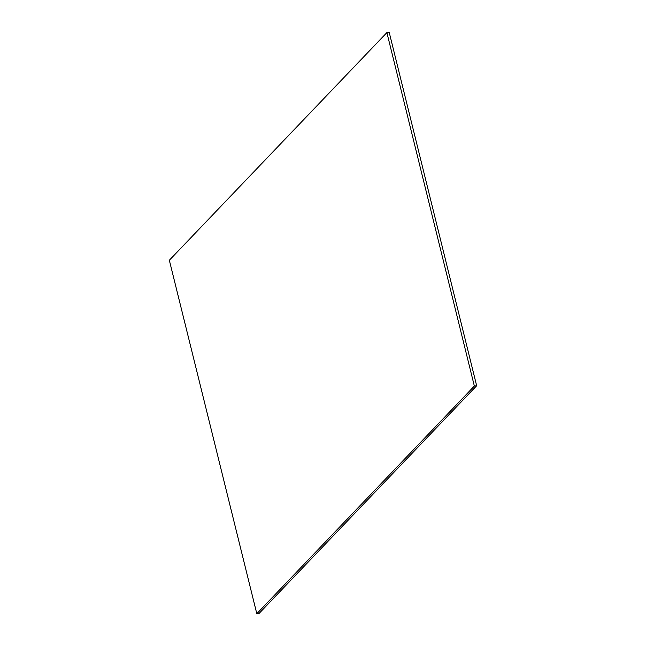 <?xml version="1.0" encoding="UTF-8"?>
<svg xmlns="http://www.w3.org/2000/svg" width="646" height="646" viewBox="0 0 646 646"><rect width="100%" height="100%" fill="white"/><g stroke="black" fill="none" stroke-linecap="round" stroke-linejoin="round"><path stroke-width="0.97" d="M259.119 613.401L256.809 613.7L169.341 260.257L386.881 32.599L389.191 32.3L476.659 385.743L259.119 613.401M476.659 385.743L474.35 386.042L256.809 613.7M474.35 386.042L386.881 32.599"/></g></svg>
